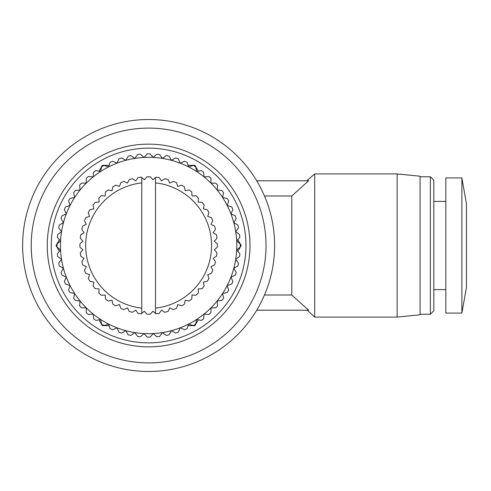 <?xml version="1.0" encoding="UTF-8"?>
<svg xmlns="http://www.w3.org/2000/svg" width="491" height="491" viewBox="0 0 491 491"><rect width="100%" height="100%" fill="white"/><g stroke="black" fill="none" stroke-linecap="round" stroke-linejoin="round"><path stroke-width="0.74" d="M148.62 342.853A97.353 97.353 0 0 1 51.267 245.5A97.353 97.353 0 0 1 148.62 148.147A97.353 97.353 0 0 1 245.973 245.5A97.353 97.353 0 0 1 148.62 342.853M148.62 346.861A101.361 101.361 0 0 1 47.259 245.5A101.361 101.361 0 0 1 148.62 144.139A101.361 101.361 0 0 1 249.98 245.5A101.361 101.361 0 0 1 148.62 346.861M308.63 310.214L291.789 295.011L264.471 295.011A125.984 125.984 0 0 1 256.719 310.214L308.63 310.214L291.789 295.011L291.789 195.989L264.471 195.989M148.62 119.516A125.984 125.984 0 0 1 274.61 245.5A125.984 125.984 0 0 1 148.62 371.484A125.984 125.984 0 0 1 22.635 245.5A125.984 125.984 0 0 1 148.62 119.516M148.62 128.102A117.398 117.398 0 0 1 266.018 245.5A117.398 117.398 0 0 1 148.62 362.898A117.398 117.398 0 0 1 31.228 245.5A117.398 117.398 0 0 1 148.62 128.102M307.268 310.214L314.694 317.082L314.694 173.918L306.838 180.786M397.158 173.918L420.063 176.208L420.063 314.792L397.158 317.082L397.158 173.918L314.694 173.918M430.374 176.778L433.811 180.215L433.811 310.785L430.374 314.222L430.374 176.778L420.063 176.778M461.871 313.074L461.871 177.926L445.834 177.926L445.834 313.074L461.871 313.074L466.45 287.303L466.45 203.697L461.871 177.926M148.62 157.31A88.19 88.19 0 0 0 144.004 157.433L140.463 154.235A91.627 91.627 0 0 0 137.633 154.536L134.829 158.397A88.19 88.19 0 0 1 144.004 157.433L147.202 153.886A91.627 91.627 0 0 1 150.043 153.886L153.235 157.433A88.19 88.19 0 0 0 148.62 157.31M155.494 313.467L152.928 311.214L150.314 314.197A68.722 68.722 0 0 1 146.932 314.197L144.317 311.214L141.752 313.467L141.752 308.115A62.995 62.995 0 0 1 141.752 182.885L141.752 177.533L144.317 179.786L146.932 176.803A68.722 68.722 0 0 1 150.314 176.803L152.928 179.786L155.494 177.533L155.494 313.467L155.911 313.829A68.722 68.722 0 0 0 159.268 313.393L161.471 310.091L164.767 312.294A68.722 68.722 0 0 0 168.039 311.423L169.788 307.863L173.348 309.618A68.722 68.722 0 0 0 176.472 308.323L177.748 304.567L181.504 305.838A68.722 68.722 0 0 0 184.438 304.15L185.211 300.259L189.103 301.032A68.722 68.722 0 0 0 191.785 298.976L192.042 295.011L196.001 295.275A68.722 68.722 0 0 0 198.395 292.882L198.137 288.923L202.096 288.665A68.722 68.722 0 0 0 204.152 285.977L203.378 282.086L207.27 281.312A68.722 68.722 0 0 0 208.963 278.385L207.687 274.629L211.443 273.352A68.722 68.722 0 0 0 212.738 270.228L210.983 266.668L214.542 264.913A68.722 68.722 0 0 0 215.42 261.648L213.211 258.346L216.513 256.142A68.722 68.722 0 0 0 216.954 252.791L214.34 249.809L217.323 247.188A68.722 68.722 0 0 0 217.323 243.812L214.34 241.191L216.954 238.209A68.722 68.722 0 0 0 216.513 234.858L213.211 232.654L215.42 229.352A68.722 68.722 0 0 0 214.542 226.087L210.983 224.332L212.738 220.772A68.722 68.722 0 0 0 211.443 217.648L207.687 216.371L208.963 212.615A68.722 68.722 0 0 0 207.27 209.688L203.378 208.914L204.152 205.023A68.722 68.722 0 0 0 202.096 202.335L198.137 202.077L198.395 198.119A68.722 68.722 0 0 0 196.001 195.725L192.042 195.989L191.785 192.024A68.722 68.722 0 0 0 189.103 189.968L185.211 190.741L184.438 186.85A68.722 68.722 0 0 0 181.504 185.162L177.748 186.433L176.472 182.677A68.722 68.722 0 0 0 173.348 181.382L169.788 183.137L168.039 179.577A68.722 68.722 0 0 0 164.767 178.706L161.471 180.909L159.268 177.607A68.722 68.722 0 0 0 155.911 177.171L155.494 177.533L155.494 182.885A62.995 62.995 0 0 1 155.494 308.115M148.62 337.127A91.627 91.627 0 0 1 147.202 337.114L144.004 333.567A88.19 88.19 0 0 0 171.445 160.318A88.19 88.19 0 0 0 153.235 157.433L156.782 154.235A91.627 91.627 0 0 1 159.612 154.536L162.417 158.397L166.277 155.592A91.627 91.627 0 0 1 169.064 156.181L171.445 160.318L175.582 157.93A91.627 91.627 0 0 1 178.288 158.808L180.228 163.165L184.585 161.226A91.627 91.627 0 0 1 187.188 162.386L188.661 166.922L193.196 165.449A91.627 91.627 0 0 1 195.663 166.872L196.652 171.537L201.322 170.543A91.627 91.627 0 0 1 203.624 172.218L204.121 176.963L208.865 176.465A91.627 91.627 0 0 1 210.983 178.368L210.983 183.143L215.752 183.143A91.627 91.627 0 0 1 217.66 185.254L217.157 189.999L221.901 190.502A91.627 91.627 0 0 1 223.577 192.803L222.583 197.468L227.253 198.462A91.627 91.627 0 0 1 228.677 200.923L227.198 205.465L231.74 206.938A91.627 91.627 0 0 1 232.894 209.534L230.954 213.898L235.312 215.837A91.627 91.627 0 0 1 236.196 218.544L233.808 222.675L237.939 225.062A91.627 91.627 0 0 1 238.528 227.842L235.729 231.703L239.583 234.508A91.627 91.627 0 0 1 239.884 237.337L236.693 240.885L240.234 244.076A91.627 91.627 0 0 1 240.234 246.924L236.693 250.115L239.884 253.663A91.627 91.627 0 0 1 239.583 256.492L235.729 259.297L238.528 263.158A91.627 91.627 0 0 1 237.939 265.938L233.808 268.325L236.196 272.456A91.627 91.627 0 0 1 235.312 275.163L230.954 277.102L232.894 281.466A91.627 91.627 0 0 1 231.74 284.062L227.198 285.535L228.677 290.077A91.627 91.627 0 0 1 227.253 292.538L222.583 293.532L223.577 298.197A91.627 91.627 0 0 1 221.901 300.498L217.157 301.001L217.66 305.746A91.627 91.627 0 0 1 215.752 307.857L210.983 307.857L210.983 312.632A91.627 91.627 0 0 1 208.865 314.535L204.121 314.037L203.624 318.782A91.627 91.627 0 0 1 201.322 320.457L196.652 319.463L195.663 324.128A91.627 91.627 0 0 1 193.196 325.551L188.661 324.078L187.188 328.614A91.627 91.627 0 0 1 184.585 329.774L180.228 327.835L178.288 332.192A91.627 91.627 0 0 1 175.582 333.07L171.445 330.682L169.064 334.819A91.627 91.627 0 0 1 166.277 335.408L162.417 332.603L159.612 336.464A91.627 91.627 0 0 1 156.782 336.765L153.235 333.567L150.043 337.114A91.627 91.627 0 0 1 148.62 337.127M308.63 180.786L291.789 195.989L308.63 180.786L256.719 180.786M198.296 319.813L194.909 325.674L188.139 325.674L194.909 325.674L195.848 324.048M109.1 325.674L102.337 325.674L98.949 319.813L102.337 325.674L109.1 325.674M56.987 247.126L56.048 245.5L59.429 239.639L56.048 245.5L59.429 251.361M98.949 171.187L102.337 165.326L109.1 165.326L102.337 165.326L98.949 171.187M188.139 165.326L194.909 165.326L198.296 171.187L194.909 165.326L188.139 165.326M240.259 243.874L241.198 245.5L237.816 251.361L241.198 245.5L237.816 239.639M134.829 158.397A88.19 88.19 0 0 0 144.004 333.567L140.463 336.765A91.627 91.627 0 0 1 137.633 336.464L134.829 332.603L130.968 335.408A91.627 91.627 0 0 1 128.182 334.819L125.794 330.682L121.664 333.07A91.627 91.627 0 0 1 118.957 332.192L117.018 327.835L112.66 329.774A91.627 91.627 0 0 1 110.058 328.614L108.585 324.078L104.049 325.551A91.627 91.627 0 0 1 101.582 324.128L100.587 319.463L95.923 320.457A91.627 91.627 0 0 1 93.621 318.782L93.124 314.037L88.374 314.535A91.627 91.627 0 0 1 86.263 312.632L86.263 307.857L81.494 307.857A91.627 91.627 0 0 1 79.585 305.746L80.088 301.001L75.338 300.498A91.627 91.627 0 0 1 73.668 298.197L74.657 293.532L69.992 292.538A91.627 91.627 0 0 1 68.568 290.077L70.041 285.535L65.506 284.062A91.627 91.627 0 0 1 64.352 281.466L66.291 277.102L61.934 275.163A91.627 91.627 0 0 1 61.05 272.456L63.437 268.325L59.307 265.938A91.627 91.627 0 0 1 58.711 263.158L61.516 259.297L57.656 256.492A91.627 91.627 0 0 1 57.361 253.663L60.553 250.115L57.005 246.924A91.627 91.627 0 0 1 57.005 244.076L60.553 240.885L57.361 237.337A91.627 91.627 0 0 1 57.656 234.508L61.516 231.703L58.711 227.842A91.627 91.627 0 0 1 59.307 225.062L63.437 222.675L61.05 218.544A91.627 91.627 0 0 1 61.934 215.837L66.291 213.898L64.352 209.534A91.627 91.627 0 0 1 65.506 206.938L70.041 205.465L68.568 200.923A91.627 91.627 0 0 1 69.992 198.462L74.657 197.468L73.668 192.803A91.627 91.627 0 0 1 75.338 190.502L80.088 189.999L79.585 185.254A91.627 91.627 0 0 1 81.494 183.143L86.263 183.143L86.263 178.368A91.627 91.627 0 0 1 88.374 176.465L93.124 176.963L93.621 172.218A91.627 91.627 0 0 1 95.923 170.543L100.587 171.537L101.582 166.872A91.627 91.627 0 0 1 104.049 165.449L108.585 166.922L110.058 162.386A91.627 91.627 0 0 1 112.66 161.226L117.018 163.165L118.957 158.808A91.627 91.627 0 0 1 121.664 157.93L125.794 160.318L128.182 156.181A91.627 91.627 0 0 1 130.968 155.592L134.829 158.397M141.752 308.115L141.752 177.533L141.328 177.171A68.722 68.722 0 0 0 137.977 177.607L135.774 180.909L132.472 178.706A68.722 68.722 0 0 0 129.207 179.577L127.451 183.137L123.892 181.382A68.722 68.722 0 0 0 120.768 182.677L119.497 186.433L115.735 185.162A68.722 68.722 0 0 0 112.807 186.85L112.034 190.741L108.143 189.968A68.722 68.722 0 0 0 105.461 192.024L105.203 195.989L101.238 195.725A68.722 68.722 0 0 0 98.851 198.119L99.108 202.077L95.15 202.335A68.722 68.722 0 0 0 93.087 205.023L93.867 208.914L89.97 209.688A68.722 68.722 0 0 0 88.282 212.615L89.558 216.371L85.802 217.648A68.722 68.722 0 0 0 84.507 220.772L86.263 224.332L82.703 226.087A68.722 68.722 0 0 0 81.825 229.352L84.029 232.654L80.733 234.858A68.722 68.722 0 0 0 80.291 238.209L82.905 241.191L79.923 243.812A68.722 68.722 0 0 0 79.923 247.188L82.905 249.809L80.291 252.791A68.722 68.722 0 0 0 80.733 256.142L84.029 258.346L81.825 261.648A68.722 68.722 0 0 0 82.703 264.913L86.263 266.668L84.507 270.228A68.722 68.722 0 0 0 85.802 273.352L89.558 274.629L88.282 278.385A68.722 68.722 0 0 0 89.97 281.312L93.867 282.086L93.087 285.977A68.722 68.722 0 0 0 95.15 288.665L99.108 288.923L98.851 292.882A68.722 68.722 0 0 0 101.238 295.275L105.203 295.011L105.461 298.976A68.722 68.722 0 0 0 108.143 301.032L112.034 300.259L112.807 304.15A68.722 68.722 0 0 0 115.735 305.838L119.497 304.567L120.768 308.323A68.722 68.722 0 0 0 123.892 309.618L127.451 307.863L129.207 311.423A68.722 68.722 0 0 0 132.472 312.294L135.774 310.091L137.977 313.393A68.722 68.722 0 0 0 141.328 313.829L141.752 313.467M397.158 317.082L314.694 317.082M430.374 314.222L420.063 314.222M445.834 289.598L433.811 289.598M445.834 201.402L433.811 201.402"/></g></svg>
